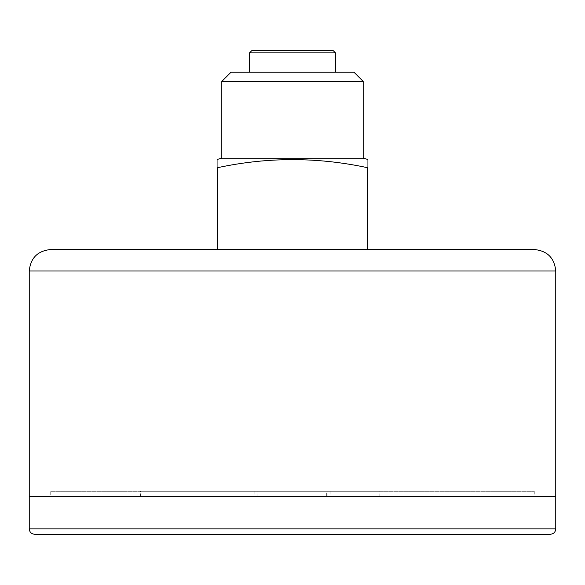 <?xml version="1.0" encoding="UTF-8"?>
<svg xmlns="http://www.w3.org/2000/svg" width="585" height="585" viewBox="0 0 585 585"><rect width="100%" height="100%" fill="white"/><g stroke="black" fill="none" stroke-linecap="round" stroke-linejoin="round"><path stroke-width="0.44" stroke-dasharray="2.92 2.19" d="M367.716 249.517L217.284 249.517L217.284 167.749C267.36 156.926 317.509 156.926 367.716 167.749C367.716 156.926 367.716 156.926 367.716 167.749L367.716 249.517L217.284 249.517M363.183 81.425L221.817 81.425M221.817 158.191L363.183 158.191M217.284 167.749C217.284 156.926 217.284 156.926 217.284 167.749M534.259 249.517L50.741 249.517M50.741 491.283L534.259 491.283L50.741 491.283L50.741 496.65L534.259 496.65L50.741 496.65M257.078 496.65L257.078 491.283L140.546 491.283L379.877 491.283L254.892 491.283L254.892 496.65L379.877 496.65L326.693 496.65L326.693 491.283M257.078 491.283L254.892 491.283M555.75 496.65L29.25 496.65L555.75 496.65M379.877 496.65L379.877 491.283M326.693 496.65L305.129 496.65L305.129 491.283M327.922 496.65L327.922 491.283M279.871 496.65L279.871 491.283M140.546 496.65L140.546 491.283M305.129 496.65L254.892 496.65M249.517 72.233L335.483 72.233L249.517 72.233M353.991 72.233L231.009 72.233M34.625 534.259L550.375 534.259M555.75 271.009L29.25 271.009M335.483 52.891L249.517 52.891M29.25 528.891L555.75 528.891M534.259 491.283L534.259 496.65M330.108 491.283L330.108 496.65"/><path stroke-width="0.88" d="M367.716 249.517L367.716 167.749C367.716 156.926 367.716 156.926 367.716 167.749C317.509 156.926 267.36 156.926 217.284 167.749C217.284 156.926 217.284 156.926 217.284 167.749L217.284 249.517M363.183 81.425L353.991 72.233L231.009 72.233L221.817 81.425L363.183 81.425L363.183 158.191L221.817 158.191L217.284 159.405M221.817 81.425L221.817 158.191M363.183 158.191L367.716 159.405M50.741 249.517L534.259 249.517C547.311 250.797 554.478 257.956 555.75 271.009L555.75 496.65L29.25 496.65L555.75 496.65L555.75 528.891C555.428 532.153 553.644 533.944 550.375 534.259L34.625 534.259C31.356 533.944 29.572 532.153 29.25 528.891L29.25 271.009C30.522 257.956 37.689 250.797 50.741 249.517M251.667 50.741L333.333 50.741L251.667 50.741L249.517 52.891L249.517 72.233M29.25 271.009L555.75 271.009M249.517 52.891L335.483 52.891L333.333 50.741M555.75 528.891L29.25 528.891M335.483 52.891L335.483 72.233"/></g></svg>
